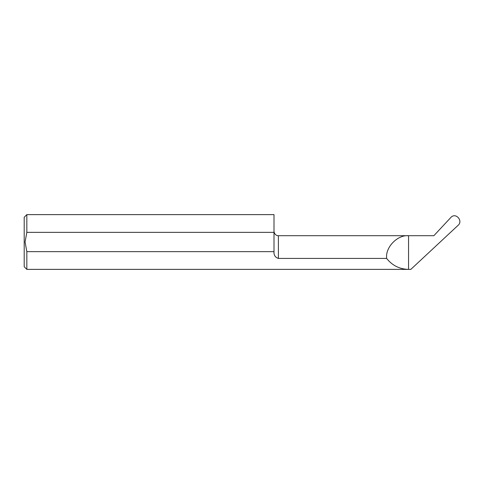 <?xml version="1.0" encoding="UTF-8"?>
<svg xmlns="http://www.w3.org/2000/svg" width="484" height="484" viewBox="0 0 484 484"><rect width="100%" height="100%" fill="white"/><g stroke="black" fill="none" stroke-linecap="round" stroke-linejoin="round"><path stroke-width="0.73" d="M26.832 269.382L24.2 266.751L24.2 217.249L26.832 214.618L26.832 232.356L25.077 242L26.832 251.644L26.832 269.382L408.556 269.382C399.542 269.152 392.234 265.498 386.643 258.42C385.179 247.372 397.467 234.637 408.556 235.702L433.858 235.702L450.834 217.498C455.674 211.962 463.484 220.934 458.046 225.362L410.837 269.382L408.556 269.382L408.556 235.702L278.391 235.702C277.895 235.92 274.495 235.357 274.004 231.316M26.832 232.356L274.004 232.356L274.004 251.656C273.744 255.116 275.202 257.373 278.391 258.42L386.643 258.42M274.004 251.644L26.832 251.644M26.832 214.618L274.004 214.618L274.004 232.356M278.391 258.42L278.391 235.702"/></g></svg>
